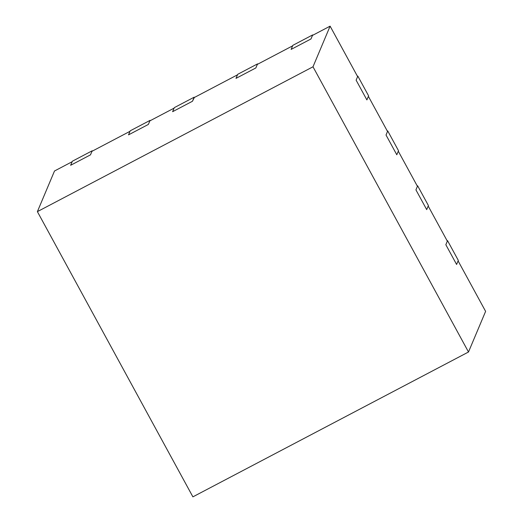 <?xml version="1.0" encoding="UTF-8"?>
<svg xmlns="http://www.w3.org/2000/svg" width="523" height="523" viewBox="0 0 523 523"><rect width="100%" height="100%" fill="white"/><g stroke="black" fill="none" stroke-linecap="round" stroke-linejoin="round"><path stroke-width="0.78" d="M194.34 97.507L192.457 101.259L193.955 97.703L237.501 74.822L236.004 78.372L237.717 74.312L257.558 63.884L255.852 67.944L236.004 78.372L255.852 67.944L257.349 64.388L292.625 45.847L291.128 49.404L310.969 38.977L291.128 49.404L292.834 45.344L312.682 34.91L310.969 38.977L312.466 35.42L330.105 26.15L312.996 66.787L37.388 211.632L192.895 496.85L468.497 352.005L312.996 66.787M357.451 76.306L357.83 76.103L368.597 95.846L366.885 99.913L356.117 80.169L366.885 99.913L368.382 96.356L387.523 131.463L386.026 135.019L396.794 154.762L386.026 135.019L387.739 130.953L398.5 150.696L396.794 154.762L398.291 151.206L417.426 186.312L415.929 189.869L426.696 209.612L415.929 189.869L417.642 185.802L428.409 205.546L426.696 209.612L428.193 206.055L447.335 241.162L445.838 244.718L456.599 264.461L445.838 244.718L447.544 240.652L458.311 260.395L456.599 264.461L458.096 260.905L485.612 311.368L468.497 352.005M357.83 76.103L356.117 80.169L357.621 76.613L330.105 26.15M37.388 211.632L54.503 170.995L72.141 161.725L70.644 165.281L90.486 154.854L70.644 165.281L72.357 161.221L92.198 150.787L90.486 154.854L91.983 151.297L130.018 131.306L128.521 134.862L130.234 130.802L150.075 120.375L148.362 124.435L128.521 134.862L148.362 124.435L149.859 120.878L174.113 108.13L172.616 111.687L192.457 101.259L172.616 111.687L174.329 107.627L194.17 97.2M417.642 185.802L417.262 186.005M447.544 240.652L447.165 240.855M387.739 130.953L387.353 131.155"/></g></svg>
